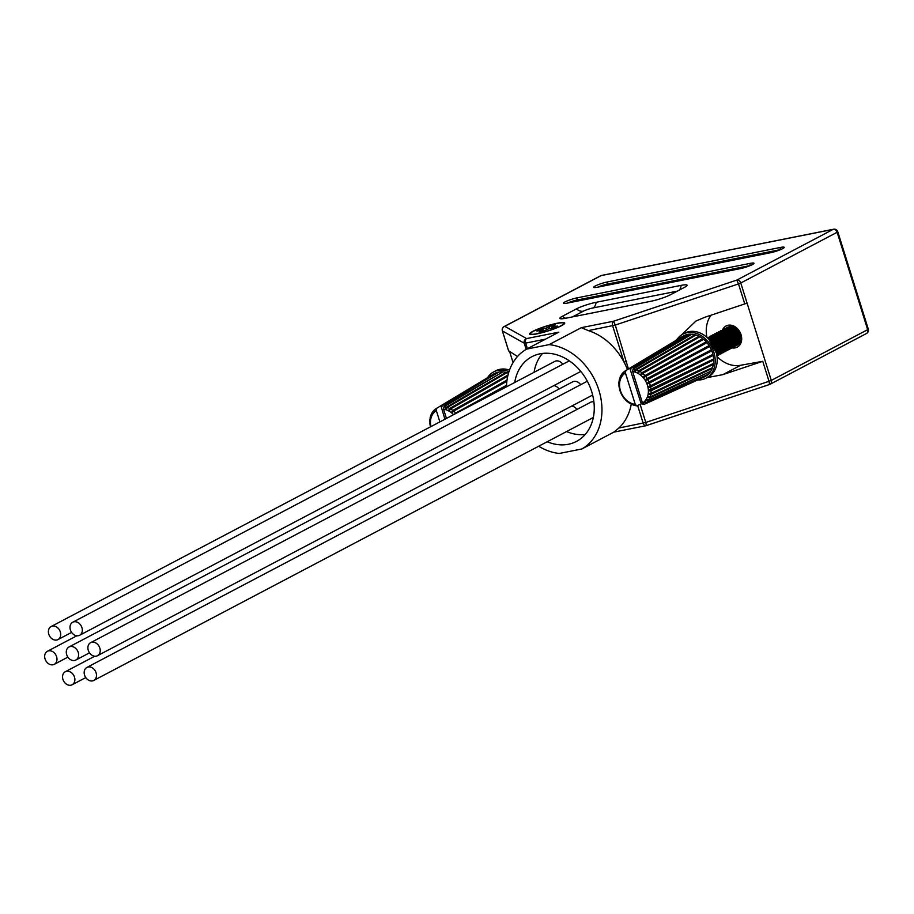 <?xml version="1.0" encoding="UTF-8"?>
<svg xmlns="http://www.w3.org/2000/svg" width="914" height="914" viewBox="0 0 914 914"><rect width="100%" height="100%" fill="white"/><g stroke="black" fill="none" stroke-linecap="round" stroke-linejoin="round"><path stroke-width="1.37" d="M446.443 418.441L443.564 409.244L443.964 406.787A19.217 15.104 62.2 0 1 446.352 407.21L445.804 408.387A18.234 14.327 62.2 0 1 446.718 408.649L447.266 407.473A19.217 15.104 62.2 0 1 449.688 408.455L448.968 409.563A18.234 14.327 62.2 0 1 449.848 410.032L450.568 408.924A19.217 15.104 62.2 0 1 452.853 410.443L451.973 411.437A18.234 14.327 62.2 0 1 452.784 412.1L453.664 411.094A19.217 15.104 62.2 0 1 455.709 413.059L454.692 413.928A18.234 14.327 62.2 0 1 454.795 414.042M453.573 414.693A17.24 13.55 -117.8 0 0 443.564 409.244M430.7 426.735A18.234 14.327 62.2 0 1 430.517 425.901L430.22 425.696A19.217 15.104 62.2 0 1 429.854 422.896L430.174 423.308A18.234 14.327 62.2 0 1 430.128 422.268L429.809 421.857A19.217 15.104 62.2 0 1 429.946 419.149L430.254 419.743A18.234 14.327 62.2 0 1 430.403 418.761L430.094 418.166A19.217 15.104 62.2 0 1 430.745 415.664L431.008 416.441A18.234 14.327 62.2 0 1 431.339 415.55L431.077 414.773A19.217 15.104 62.2 0 1 432.196 412.591L432.779 412.237M432.196 412.591L432.379 413.516A18.234 14.327 62.2 0 1 432.882 412.762L432.699 411.837A19.217 15.104 62.2 0 1 434.253 410.066L434.321 411.117A18.234 14.327 62.2 0 1 434.984 410.535L434.904 409.483A19.217 15.104 62.2 0 1 436.355 408.467A19.217 15.104 62.2 0 1 436.766 408.227L440.708 405.85A19.48 15.31 62.2 0 1 440.731 405.85L494.531 373.529A23.01 18.086 -117.8 0 0 493.903 373.883L436.355 408.467M434.253 410.066L434.915 409.666M507.738 376.168L450.568 408.924M452.853 410.443L507.019 380.075M506.859 381.287L453.664 411.094M455.709 413.059L506.516 385.285M449.688 408.455L508.001 375.037M508.481 373.243A23.01 18.086 -117.8 0 0 506.882 372.672L447.266 407.473M446.352 407.21L505.968 372.398A23.01 18.086 -117.8 0 0 502.86 371.872L447.906 404.422A19.48 15.31 62.2 0 1 447.917 404.422L443.964 406.787M506.459 386.519L490.418 395.294M495.308 373.141L441.496 405.462A19.48 15.31 62.2 0 1 443.724 404.708L498.084 372.204A23.01 18.086 -117.8 0 0 495.308 373.141M508.961 371.69A24.849 19.525 -117.8 0 0 493.743 371.861A24.849 19.525 -117.8 0 0 487.573 377.688M509.521 370.079A24.849 19.525 -117.8 0 0 495.765 370.798L493.743 371.861M501.946 371.815A23.01 18.086 -117.8 0 0 498.941 372.032L444.581 404.536A19.48 15.31 62.2 0 1 446.992 404.365L502.026 372.364M505.922 373.232L505.968 372.398M436.766 408.227L436.355 410.683L439.874 421.902M436.355 410.683A17.24 13.55 -117.8 0 0 430.917 426.61M443.724 404.708L444.09 405.885A18.234 14.327 62.2 0 1 444.958 405.713L444.581 404.536M444.878 405.473L444.09 405.885M444.912 419.252L441.291 406.959A18.234 14.327 62.2 0 1 441.428 406.879A18.234 14.327 62.2 0 1 442.056 406.57L441.496 405.462M499.055 390.564L454.692 413.928M447.186 407.655L445.804 408.387M469.807 402.046L451.973 411.437M455.081 406.342L448.968 409.563M635.276 404.411L625.439 373.015L625.839 370.558A19.217 15.104 -117.8 0 0 625.439 370.787A19.217 15.104 -117.8 0 0 623.988 371.815L624.056 372.866A18.234 14.327 -117.8 0 0 623.405 373.449L623.325 372.386A19.217 15.104 -117.8 0 0 621.783 374.169L621.966 375.094A18.234 14.327 -117.8 0 0 621.463 375.848L621.28 374.911A19.217 15.104 -117.8 0 0 620.149 377.105L620.423 377.87A18.234 14.327 -117.8 0 0 620.092 378.762L619.818 377.985A19.217 15.104 -117.8 0 0 619.178 380.487L619.486 381.092A18.234 14.327 -117.8 0 0 619.338 382.075L619.029 381.481A19.217 15.104 -117.8 0 0 618.892 384.188L619.212 384.588A18.234 14.327 -117.8 0 0 619.246 385.628L618.927 385.228A19.217 15.104 -117.8 0 0 619.304 388.027L619.601 388.233A18.234 14.327 -117.8 0 0 619.829 389.284L619.532 389.067A19.217 15.104 -117.8 0 0 620.4 391.832L620.64 391.843A18.234 14.327 -117.8 0 0 621.052 392.86L620.812 392.849A19.217 15.104 -117.8 0 0 622.137 395.454L622.274 395.282A18.234 14.327 -117.8 0 0 622.857 396.219L622.708 396.39A19.217 15.104 -117.8 0 0 624.433 398.733L624.456 398.39A18.234 14.327 -117.8 0 0 625.165 399.212L625.142 399.544A19.217 15.104 -117.8 0 0 627.187 401.509L627.061 401.04A18.234 14.327 -117.8 0 0 627.884 401.692L628.009 402.16A19.217 15.104 -117.8 0 0 630.283 403.668L629.997 403.097A18.234 14.327 -117.8 0 0 630.889 403.565L631.174 404.148A19.217 15.104 -117.8 0 0 633.585 405.131L633.139 404.479A18.234 14.327 -117.8 0 0 634.053 404.753L634.51 405.393A19.217 15.104 -117.8 0 0 636.887 405.816L635.276 404.411A17.24 13.55 62.2 0 1 620.457 390.689A17.24 13.55 62.2 0 1 625.439 373.015M636.887 405.816L641 403.942A19.48 15.31 -117.8 0 0 641.011 403.942L641.868 403.554M625.439 370.787L682.986 336.203A23.01 18.086 62.2 0 1 683.615 335.849L629.803 368.171A19.48 15.31 -117.8 0 0 629.792 368.182L640.863 402.754A18.234 14.327 -117.8 0 0 641.765 402.8L641.925 403.988A19.48 15.31 -117.8 0 0 643.57 403.919M704.42 376.876A23.01 18.086 62.2 0 1 704.408 376.888L685.169 385.674L704.42 376.876M646.678 403.2A19.48 15.31 -117.8 0 0 647.42 402.891L685.169 385.674M648.197 402.514A19.48 15.31 -117.8 0 0 648.209 402.503L644.096 404.376A19.217 15.104 -117.8 0 0 645.958 403.12L707.63 374.866A23.01 18.086 62.2 0 1 705.197 376.499L648.197 402.514M713.331 364.423A23.01 18.086 62.2 0 1 712.509 367.611L650.117 396.939A19.217 15.104 -117.8 0 0 650.768 394.437L713.331 364.423L712.303 364.012M713.663 360.002A23.01 18.086 62.2 0 1 713.48 363.441L650.917 393.454A19.217 15.104 -117.8 0 0 651.054 390.746L713.663 360.002L712.052 359.728M710.247 372.021A23.01 18.086 62.2 0 1 708.281 374.283L646.609 402.537A19.217 15.104 -117.8 0 0 648.163 400.766L709.881 371.678M648.666 400.012A19.217 15.104 -117.8 0 0 649.785 397.83L712.177 368.502A23.01 18.086 62.2 0 1 710.749 371.278L648.666 400.012L647.478 399.612A18.234 14.327 -117.8 0 1 646.963 400.366L648.163 400.766M699.918 336.718A23.01 18.086 62.2 0 1 702.82 338.637L641.936 372.763A19.217 15.104 -117.8 0 0 639.651 371.255L699.918 336.718M644.793 375.391A19.217 15.104 -117.8 0 0 642.748 373.426L703.643 339.3A23.01 18.086 62.2 0 1 706.236 341.79L643.764 376.248A18.234 14.327 -117.8 0 1 644.484 377.059L706.956 342.613A23.01 18.086 62.2 0 1 709.138 345.583L647.226 378.533A19.217 15.104 -117.8 0 0 645.501 376.202M635.436 369.53A19.217 15.104 -117.8 0 0 633.048 369.119L691.944 334.193A23.01 18.086 62.2 0 1 695.051 334.73L635.436 369.53L634.887 370.707A18.234 14.327 -117.8 0 1 635.801 370.97L636.35 369.793L695.965 334.992A23.01 18.086 62.2 0 1 699.039 336.249L638.76 370.787A19.217 15.104 -117.8 0 0 636.35 369.793M649.123 382.075A19.217 15.104 -117.8 0 0 647.798 379.47L709.71 346.52A23.01 18.086 62.2 0 1 711.4 349.834L647.889 382.589A18.234 14.327 -117.8 0 1 648.3 383.606L711.812 350.839A23.01 18.086 62.2 0 1 712.909 354.358L650.402 385.857A19.217 15.104 -117.8 0 0 649.534 383.092M651.008 389.707A19.217 15.104 -117.8 0 0 650.642 386.908L713.149 355.409A23.01 18.086 62.2 0 1 713.617 358.962L649.683 389.821A18.234 14.327 -117.8 0 1 649.728 390.872L651.054 390.746M621.863 374.569L621.28 374.911M623.999 371.987L623.325 372.386M630.58 367.794L684.38 335.472A23.01 18.086 62.2 0 1 687.168 334.524L632.808 367.04A19.48 15.31 -117.8 0 0 630.58 367.794L631.14 368.902A18.234 14.327 -117.8 0 0 630.511 369.21A18.234 14.327 -117.8 0 0 630.363 369.279L629.803 368.171L625.839 370.558M691.03 334.147L636.075 366.697A19.48 15.31 -117.8 0 0 633.665 366.868L688.025 334.353A23.01 18.086 62.2 0 1 691.03 334.147L691.098 334.695M676.657 340.008A24.849 19.525 62.2 0 1 682.827 334.181A24.849 19.525 62.2 0 1 711.686 347.08A24.849 19.525 62.2 0 1 705.985 378.168A24.849 19.525 62.2 0 1 697.69 379.961M682.827 334.181L684.837 333.13A24.849 19.525 62.2 0 1 713.697 346.018A24.849 19.525 62.2 0 1 707.996 377.105L705.985 378.168M695.051 334.73L695.006 335.552M699.039 336.249L698.742 337.403M702.82 338.637L702.021 340.202M706.236 341.79L704.237 344.098M709.138 345.583L706.019 347.686A18.234 14.327 62.2 0 1 706.396 348.28M708.042 351.57A18.234 14.327 62.2 0 1 708.236 352.061L711.812 350.839M710.452 355.592L713.149 355.409M711.538 368.068L712.177 368.502M633.048 369.119L632.648 371.575L642.485 402.983L644.096 404.376M632.648 371.575A17.24 13.55 62.2 0 1 647.466 385.308A17.24 13.55 62.2 0 1 642.485 402.983M645.958 403.12L644.873 402.594A18.234 14.327 -117.8 0 0 645.524 402.011L646.609 402.537M649.785 397.83L648.517 397.579A18.234 14.327 -117.8 0 0 648.849 396.699L650.117 396.939M650.768 394.437L649.443 394.368A18.234 14.327 -117.8 0 0 649.591 393.386L650.917 393.454M650.642 386.908L649.34 387.228A18.234 14.327 -117.8 0 0 649.1 386.176L650.402 385.857M647.798 379.47L646.655 380.167A18.234 14.327 -117.8 0 0 646.084 379.241L647.226 378.533M642.748 373.426L641.868 374.42A18.234 14.327 -117.8 0 0 641.045 373.769L641.936 372.763M639.651 371.255L638.932 372.364A18.234 14.327 -117.8 0 0 638.041 371.895L638.76 370.787M633.962 367.794L633.174 368.205L632.808 367.04M633.665 366.868L634.03 368.034A18.234 14.327 -117.8 0 0 633.174 368.205M664.821 382.92L649.728 390.872M686.46 367.679L649.34 387.228M708.236 352.061L648.3 383.606M706.019 347.686L646.084 379.241M644.164 368.673L638.041 371.895M636.27 369.976L634.887 370.707M688.139 352.895L643.764 376.248M658.891 364.378L641.045 373.769M648.037 399.806L646.963 400.366M645.764 402.126L644.873 402.594M654.036 391.957L649.443 394.368M649.843 396.882L648.517 397.579M708.51 338.843L710.144 339.38L716.473 347.194L716.485 353.467M707.447 337.814L712.246 338.283L718.575 346.098L716.873 355.466M707.436 337.803L714.348 337.175L720.678 344.989L718.93 354.415L716.942 355.957L719.512 342.761L708.144 337.289L707.39 337.769M708.076 338.409L710.498 336.055L716.439 336.066L722.768 343.881L721.032 353.307L716.884 355.569M709.287 339.677L710.818 336.386L712.6 334.947L718.541 334.958L724.871 342.784L723.134 352.198L721.157 353.741L716.702 354.495M711.332 342.213L712.92 335.278L714.702 333.839L720.643 333.861L726.973 341.676L725.225 351.102L723.26 352.644L716.29 352.678M718.404 349.262L713.971 343.23L715.022 334.181L716.793 332.742L722.734 332.753L729.064 340.568L727.327 349.993L725.35 351.536L718.907 351.787L715.274 349.514M716.073 342.133L717.113 333.073L718.895 331.633L724.836 331.645L731.166 339.46L729.429 348.885L727.453 350.428L721.009 350.679L718.758 349.514M722.608 347.046L718.176 341.025L719.215 331.965L720.997 330.525L726.938 330.548L733.268 338.363L731.52 347.788L729.555 349.319L723.1 349.571L718.141 345.869M720.106 339.414L719.866 333.77M719.935 333.507L723.1 329.428L729.029 329.44L735.359 337.255L733.622 346.68L731.646 348.223L725.202 348.474L722.963 347.297M726.801 344.841L722.368 338.808L721.717 335.746M721.74 332.902A11.962 9.403 62.2 0 0 721.694 335.175L721.752 332.89L720.426 336.752M722.026 332.41L725.19 328.32L731.131 328.332L737.461 336.146L735.724 345.572L733.748 347.114L727.304 347.366L725.053 346.2M724.699 345.949L720.266 339.917M726.539 341.448L724.471 337.712L723.854 332.719M723.899 332.365L725.51 328.652L727.293 327.212L733.234 327.235L739.563 335.05L737.815 344.464L735.85 346.006L729.041 346.12M728.389 345.823L727.156 345.092M730.994 342.624L726.573 336.603L727.613 327.555L732.114 325.43M741.574 340.476L737.941 344.909L731.131 345.012M730.492 344.715L729.258 343.984M728.904 343.733L726.653 341.585M733.097 341.528L728.664 335.495L728.012 332.433M727.99 331.862L729.703 326.447L731.12 325.213M740.74 343.378L733.234 343.904M732.582 343.607L731.36 342.876M735.199 340.419L730.766 334.398L730.115 331.325M730.08 330.754L731.794 325.35M740.808 343.23L735.336 342.807M734.685 342.499L733.451 341.779M737.29 339.311L732.868 333.29L732.205 330.228M732.183 329.657L732.971 325.704M741.128 342.407L737.427 341.699M736.787 341.402L735.553 340.671M739.392 338.214L734.959 332.182L734.308 329.12M734.285 328.549L734.468 326.401M738.889 340.294L737.655 339.562M736.89 330.571L736.387 327.703M740.98 339.185L739.746 338.466M741.494 337.106L737.061 331.085M740.477 333.176L739.163 330.777M741.46 337.403L736.81 331.211M736.478 330.125L736.124 327.486M740.888 339.402L739.746 338.763M739.357 338.5L734.707 332.319L734.273 326.287L733.588 333.45L739.197 339.323M738.798 340.511L737.644 339.871M737.255 339.608L732.605 333.427L731.931 330.068M731.92 329.531L732.148 327.486M732.263 327.029L732.811 325.647M741.083 342.533L737.381 341.916M736.695 341.619L735.542 340.979M735.164 340.716L730.514 334.524L729.84 331.176M729.829 330.639L731.68 325.327M740.043 343.801L740.774 343.31L735.279 343.024M734.593 342.716L733.451 342.076M733.062 341.813L728.412 335.632M728.081 334.547L727.738 332.273M727.727 331.748L731.097 325.213M739.792 343.938L733.188 344.121M732.502 343.824L731.349 343.184M730.96 342.921L728.915 341.105M728.778 340.945L726.31 336.74L729.132 326.241L732.674 325.601M741.688 339.185L737.689 345.035L731.086 345.229M730.4 344.932L729.246 344.292M728.858 344.03L726.813 342.213M726.676 342.053L724.219 337.849L723.545 334.49M723.534 333.953L723.614 332.685M723.877 331.451L727.03 327.349L738.478 332.97L735.587 346.143L727.156 345.389M726.767 345.138L722.117 338.945L721.443 335.598M721.432 335.061L721.66 333.004M721.774 332.559L724.939 328.457L736.387 334.078L733.485 347.251L725.053 346.497M724.665 346.235L720.015 340.054M719.684 338.968L719.558 334.113M719.672 333.656L722.837 329.554L734.285 335.187L731.394 348.36L722.951 347.606M722.563 347.343L718.038 341.493M717.913 341.162L720.735 330.662L732.183 336.283L729.292 349.456L720.86 348.702M720.472 348.451L715.822 342.259L718.644 331.771L730.08 337.392L727.19 350.565L718.758 349.811M718.37 349.548L713.72 343.367L716.542 332.879L727.99 338.5L725.099 351.673L715.468 350.039M711.001 341.756L714.44 333.976L725.887 339.608L722.997 352.77L716.359 352.953M709.184 339.185L712.349 335.084L723.785 340.705L720.895 353.878L716.736 354.666M707.962 338.306L710.247 336.192L721.694 341.813L718.804 354.986L716.896 355.66M707.505 337.86L717.159 343.367L716.85 355.329M708.75 339.105L716.382 353.033L720.86 351.136L722.323 343.584L717.341 337.312L712.657 337.277L710.144 340.671M741.391 336.032L737.781 331.234L737.221 328.446M741.3 338.214L739.712 337.415M739.449 337.243L735.679 332.342L735.439 326.995M741.654 339.791L739.7 339.494M741.562 340.568L739.46 340.899M738.649 340.831L737.598 340.602M737.095 340.431L731.486 334.547L730.926 331.885M730.914 331.222L732.24 327.372L733.908 326.104M741.597 340.351L737.358 341.996M736.547 341.939L735.496 341.699M734.993 341.528L733.405 340.728M733.154 340.556L729.383 335.655L730.149 328.469L731.543 327.338L735.656 327.143M736.695 327.966L737.255 331.508L741.528 336.74L739.746 341.196L735.267 343.104M734.445 343.036L733.405 342.807M732.902 342.636L731.314 341.836M731.051 341.665L727.293 336.763L726.733 334.09M726.721 333.439L726.916 331.896M727.03 331.485L729.452 328.434L734.136 328.48L739.106 334.752L737.655 342.304L733.165 344.212M732.354 344.144L731.303 343.915M730.8 343.744L729.212 342.944M728.949 342.773L725.19 337.86L725.945 330.685L727.35 329.543L732.034 329.588L737.015 335.849L735.553 343.401L731.063 345.309M730.252 345.252L729.201 345.012M728.698 344.852L723.088 338.968L722.528 336.306M722.517 335.644L722.711 334.113M722.825 333.69L723.271 332.639M723.454 332.33L725.248 330.651L729.932 330.685L734.913 336.958L733.451 344.509L728.972 346.417M728.15 346.349L727.11 346.12M726.607 345.949L720.986 340.077L720.438 337.403M722.174 332.445L723.157 331.748L727.841 331.793L732.811 338.066L731.36 345.618L729.76 346.852L725.008 347.229M724.505 347.057L722.917 346.257M722.654 346.086L718.895 341.185L718.518 336.318M718.633 335.906L721.055 332.856L725.739 332.902L730.72 339.163L729.258 346.714L727.658 347.96L722.471 348.188L720.815 347.366M720.552 347.183L716.793 342.282L717.559 335.095L718.952 333.964L723.637 333.998L728.618 340.271L727.156 347.823L725.567 349.068L720.369 349.285L718.724 348.463M718.461 348.291L714.691 343.39L715.456 336.203L716.862 335.061L721.546 335.107L726.516 341.379L725.053 348.931L720.575 350.839M719.752 350.77L716.622 349.571M716.359 349.399L714.577 347.811M712.349 343.687L713.354 337.312L714.759 336.169L719.444 336.215L724.425 342.476L722.963 350.028L721.363 351.273L715.925 351.399M709.15 339.528L710.566 338.386L715.251 338.42L720.221 344.692L718.758 352.244L716.553 353.764M708.921 339.277L713.149 339.528L718.118 345.8L716.496 353.524M709.744 340.191L711.046 340.636L716.028 346.897L716.028 351.764M741.174 338.637L739.746 338.02M739.426 337.849L735.153 332.616L735.107 326.766M741.631 340.054L739.654 339.894M739.083 339.745L737.644 339.128M737.324 338.945L733.062 333.724L732.799 328.446M732.925 328.069L734.125 326.207M741.551 340.636L739.392 341.162M738.478 341.151L737.552 341.002M736.981 340.842L735.542 340.237M735.233 340.054L730.96 334.832L730.389 331.496M730.423 330.937L731.726 327.646L734.011 326.149M740.26 341.333L737.29 342.27M736.376 342.247L735.45 342.11M734.879 341.95L733.451 341.333M733.131 341.162L728.858 335.929L729.223 329.291M729.418 329.017L731.017 327.612L735.713 327.646L737.884 329.131M740.351 332.902L739.22 341.47L735.199 343.378M734.285 343.356L733.348 343.207M732.788 343.058L731.349 342.442M731.029 342.259L726.767 337.038L726.504 331.759M726.63 331.382L728.926 328.709L733.611 328.754L738.581 335.027L737.13 342.579L735.53 343.813L731.257 344.315M730.686 344.155L724.665 338.146L724.402 332.867M724.539 332.479L726.824 329.817L731.508 329.863L736.49 336.124L735.027 343.675L730.994 345.583M730.08 345.572L729.155 345.423M728.584 345.264L727.156 344.658M726.836 344.475L722.563 339.243L721.991 335.918M722.026 335.347L722.3 333.976M722.437 333.587L722.928 332.605M723.111 332.33L724.722 330.925L729.418 330.959L734.388 337.232L732.925 344.784L728.904 346.692M727.978 346.669L727.053 346.52M726.481 346.372L725.053 345.755M724.733 345.572L720.472 340.351L720.209 335.072M720.335 334.695L720.826 333.713M721.02 333.439L721.649 332.719M721.877 332.525L727.316 332.068L732.285 338.34L730.834 345.892L729.235 347.126L724.962 347.628M724.391 347.48L722.951 346.863M722.631 346.68L718.37 341.459L719.124 334.273L720.529 333.13L725.213 333.176L730.195 339.448L728.732 347L727.144 348.234L720.86 347.971M720.54 347.788L718.096 345.709M716.016 341.745L717.033 335.381L718.427 334.238L723.111 334.273L728.092 340.545L726.63 348.097L722.608 350.005M721.683 349.982L718.758 349.068M718.438 348.897L714.177 343.664L714.931 336.478L716.336 335.347L721.02 335.381L725.99 341.653L724.539 349.205L722.94 350.439L716.656 350.176M716.336 349.993L715.136 349.137M711.549 342.51L712.829 337.586L714.234 336.443L718.918 336.489L723.899 342.761L722.437 350.313L720.849 351.547L716.085 351.924M709.824 340.282L712.132 337.552L716.816 337.597L721.797 343.858L720.335 351.41L716.439 353.307M709.024 339.391L710.041 338.66L714.725 338.694L719.695 344.966L718.233 352.518L716.553 353.809M709.001 339.368L712.623 339.802L717.604 346.075L716.439 353.272M710.235 340.785L715.502 347.171L715.753 350.862M747.035 303.002L771.29 380.407L867.672 329.668L837.144 232.27L740.774 282.997L747.035 303.002L744.773 303.928L738.501 283.923L615.271 325.064L628.432 368.982M721.786 332.547A11.962 9.403 62.2 0 1 726.104 325.967A11.962 9.403 62.2 0 1 741.048 334.684A11.962 9.403 62.2 0 1 737.255 347.149A11.962 9.403 62.2 0 1 727.144 345.561M726.756 345.229A11.962 9.403 62.2 0 1 722.311 338.42A11.962 9.403 62.2 0 1 721.74 335.758M717.022 356.563A30.379 23.867 -117.8 0 0 740.671 365.257L762.756 361.316L722.814 374.66L707.025 377.619M538.689 446.238A57.068 44.843 -117.8 0 0 559.299 453.47L581.807 448.991A57.068 44.843 -117.8 0 0 598.876 390.152A57.068 44.843 -117.8 0 0 549.108 344.624L581.338 327.658L613.568 321.237L736.798 280.095L833.168 229.368L601.149 275.594L504.768 326.332L526.601 338.568L558.831 332.148L526.59 349.114A57.068 44.843 -117.8 0 0 506.459 386.851M581.807 448.991L614.048 432.014L618.858 428.026A57.068 44.843 -117.8 0 0 631.266 404.182M576.94 409.461A7.369 5.781 -117.8 0 0 571.696 406.079M593.894 401.863A7.369 5.781 -117.8 0 0 590.57 402.286L86.899 667.426A7.369 5.781 -117.8 0 0 85.208 676.646A7.369 5.781 -117.8 0 0 93.754 680.462A7.369 5.781 -117.8 0 0 96.096 672.795A7.369 5.781 -117.8 0 0 86.899 667.426M566.577 431.557A47.859 37.611 -117.8 0 0 585.211 434.481M547.235 441.736A47.859 37.611 -117.8 0 0 576.494 441.405A47.859 37.611 -117.8 0 0 591.678 391.58A47.859 37.611 -117.8 0 0 531.902 356.7A47.859 37.611 -117.8 0 0 514.731 382.486M517.518 356.483L508.63 350.839M627.461 369.576A57.068 44.843 -117.8 0 0 624.022 362.093A57.068 44.843 -117.8 0 0 588.33 330.617L581.338 327.658M513.062 362.561L509.589 351.479M557.22 323.236A18.406 2.582 -17.4 0 0 538.677 328.766A18.406 2.582 -17.4 0 0 529.583 334.044A18.406 2.582 -17.4 0 0 547.92 331.005A18.406 2.582 -17.4 0 0 564.715 323.03A18.406 2.582 -17.4 0 0 557.22 323.236M562.384 316.278A14.727 2.068 -17.4 0 0 559.996 318.563A14.727 2.068 -17.4 0 0 565.846 318.221L650.882 301.277A14.727 2.068 -17.4 0 0 670.465 294.742L684.575 287.316A14.727 2.068 -17.4 0 0 687.077 285.442A14.727 2.068 -17.4 0 0 681.101 285.374L596.077 302.317A14.727 2.068 -17.4 0 0 576.483 308.852L562.384 316.278A9.209 7.232 -117.8 0 0 565.572 318.278M740.169 268.659A9.209 1.291 -17.4 0 0 753.947 263.461A9.209 1.291 -17.4 0 0 750.234 263.358L577.305 297.815A9.209 1.291 -17.4 0 0 567.491 300.797A9.209 1.291 -17.4 0 0 563.618 303.368A9.209 1.291 -17.4 0 0 567.228 303.117L740.169 268.659M770.388 252.755A9.209 1.291 -17.4 0 0 784.178 247.545A9.209 1.291 -17.4 0 0 780.465 247.443L607.524 281.9A9.209 1.291 -17.4 0 0 597.71 284.882A9.209 1.291 -17.4 0 0 593.849 287.453A9.209 1.291 -17.4 0 0 597.448 287.213L770.388 252.755M549.108 344.624L526.59 349.114M675.48 340.716L695.897 321.065L704.82 317.261L744.773 303.928M588.33 330.617L615.271 325.064L613.568 321.237A3.679 2.216 78.7 0 0 612.643 325.772L624.022 362.093L626.65 361.384M711.115 315.159A30.379 23.867 -117.8 0 0 706.888 337.312M780.59 249.602A7.369 1.028 -17.4 0 0 779.996 249.716L607.056 284.174A7.369 1.028 -17.4 0 0 597.939 287.11M750.371 265.517A7.369 1.028 -17.4 0 0 749.777 265.631L576.837 300.078A7.369 1.028 -17.4 0 0 567.72 303.014M542.539 353.432A47.859 37.611 -117.8 0 0 534.073 372.306M559.048 389.021A7.369 5.781 -117.8 0 0 553.804 385.639M580.664 384.714A7.369 5.781 -117.8 0 0 572.69 381.846L69.007 646.986A7.369 5.781 -117.8 0 0 67.316 656.195A7.369 5.781 -117.8 0 0 75.873 660.022A7.369 5.781 -117.8 0 0 78.204 652.356A7.369 5.781 -117.8 0 0 69.007 646.986M562.773 364.275A7.369 5.781 -117.8 0 0 554.798 361.396L51.115 626.547A7.369 5.781 -117.8 0 0 49.425 635.756A7.369 5.781 -117.8 0 0 57.982 639.583A7.369 5.781 -117.8 0 0 60.313 631.917A7.369 5.781 -117.8 0 0 51.115 626.547M99.82 648.049A7.369 5.781 -117.8 0 0 90.623 642.679A7.369 5.781 -117.8 0 0 88.932 651.888A7.369 5.781 -117.8 0 0 97.49 655.715A7.369 5.781 -117.8 0 0 99.82 648.049M56.588 656.663A7.369 5.781 -117.8 0 0 47.391 651.294A7.369 5.781 -117.8 0 0 45.7 660.502A7.369 5.781 -117.8 0 0 54.246 664.329A7.369 5.781 -117.8 0 0 56.588 656.663M74.48 677.103A7.369 5.781 -117.8 0 0 65.282 671.733A7.369 5.781 -117.8 0 0 63.592 680.953A7.369 5.781 -117.8 0 0 72.137 684.769A7.369 5.781 -117.8 0 0 74.48 677.103M81.929 627.61A7.369 5.781 -117.8 0 0 72.732 622.24A7.369 5.781 -117.8 0 0 71.041 631.448A7.369 5.781 -117.8 0 0 79.598 635.276A7.369 5.781 -117.8 0 0 81.929 627.61M560.876 325.807A17.537 2.456 162.6 0 1 543.464 332.182A17.537 2.456 162.6 0 1 530.623 334.033A17.537 2.456 162.6 0 1 546.412 326.195A17.537 2.456 162.6 0 1 563.847 323.625A17.537 2.456 162.6 0 1 560.876 325.807M542.71 331.474L548.012 329.029L554.832 327.429A11.688 1.634 -17.4 0 0 557.391 326.081L552.033 326.915L555.244 324.881A11.688 1.634 -17.4 0 0 551.588 325.601L546.275 328.057L539.454 329.657A11.688 1.634 -17.4 0 0 536.895 331.005L542.265 330.171L539.043 332.205A11.688 1.634 -17.4 0 0 542.71 331.474M541.853 331.679L541.545 330.891M542.79 331.428L542.265 330.171M539.968 330.708L539.454 329.657M551.713 328.046L551.839 326.744A11.391 1.599 162.6 0 1 552.307 326.641M551.839 326.744L551.588 325.601M552.25 327.943L552.033 326.915M554.021 327.589L553.827 326.789M543.59 331.017L543.03 328.949M546.766 329.531L546.275 328.057M549.714 328.56L549.086 326.915M868.3 329.143L867.672 329.668A3.679 2.891 62.2 0 1 866.506 333.496A3.679 3.679 0 0 0 868.3 329.143L837.772 231.745L837.144 232.27A3.679 2.891 62.2 0 0 833.168 229.368A3.679 2.216 -101.3 0 1 833.545 229.231L601.515 275.457A3.679 2.216 -101.3 0 1 601.915 275.445M740.671 365.257L722.814 374.66M640.12 404.342L645.798 422.462L769.028 381.321L762.756 361.316M618.858 428.026L645.798 422.462L646.347 425.616L769.577 384.474A3.679 3.679 0 0 0 770.125 384.234A3.679 2.891 62.2 0 0 771.29 380.407L769.028 381.321L769.577 384.474L646.404 425.558M526.167 349.365L524.236 343.196L502.403 330.959L508.664 350.965M503.477 327.086A3.679 2.891 -117.8 0 1 504.151 326.549A3.679 2.891 -117.8 0 1 504.768 326.332A3.679 3.61 -60.7 0 0 502.403 330.959L508.618 350.907M740.774 282.997L738.501 283.923L736.798 280.095A3.679 2.891 62.2 0 1 740.774 282.997M545.521 339.151L525.676 343.104L527.424 348.68M613.842 432.116L645.901 425.73A3.679 3.679 0 0 0 646.347 425.616L646.267 425.593A3.679 2.216 78.7 0 1 645.901 425.73A3.679 2.216 78.7 0 1 643.17 423.182L637.618 405.485M866.506 333.496L770.125 384.234A3.679 2.891 62.2 0 1 769.622 384.428M601.149 275.594A3.679 2.216 -101.3 0 1 601.515 275.457A3.679 3.679 0 0 0 600.521 275.811A3.679 2.891 -117.8 0 1 601.149 275.594M525.676 343.104A3.679 2.216 -101.3 0 1 526.601 338.568A3.679 3.61 -60.7 0 0 524.236 343.196L525.676 343.104M779.996 249.716L780.465 247.443M607.056 284.174L607.524 281.9M749.777 265.631L750.234 263.358M576.837 300.078L577.305 297.815M677.308 291.143L593.129 307.915A7.369 1.028 -17.4 0 0 583.338 311.183L572.472 316.907M679.262 290.115A9.209 5.541 78.7 0 0 681.101 285.374M593.129 307.915A9.209 5.541 78.7 0 0 596.077 302.317M583.338 311.183A9.209 7.232 62.2 0 1 576.483 308.852M837.772 231.745A3.679 3.679 0 0 0 833.545 229.231M502.346 330.914A3.679 3.679 0 0 1 504.151 326.549L600.521 275.811M97.49 655.715L592.638 395.054M90.623 642.679L587.314 381.207M54.246 664.329L67.887 657.143M47.391 651.294L76.856 635.778M57.982 639.583L71.623 632.397M72.137 684.769L85.779 677.582M65.282 671.733L94.748 656.218M75.873 660.022L89.503 652.836M79.598 635.276L580.801 371.427M72.732 622.24L569.308 360.836M93.754 680.462L593.335 417.469M563.424 324.573L563.847 323.625M531.514 334.57L530.623 334.033"/></g></svg>
